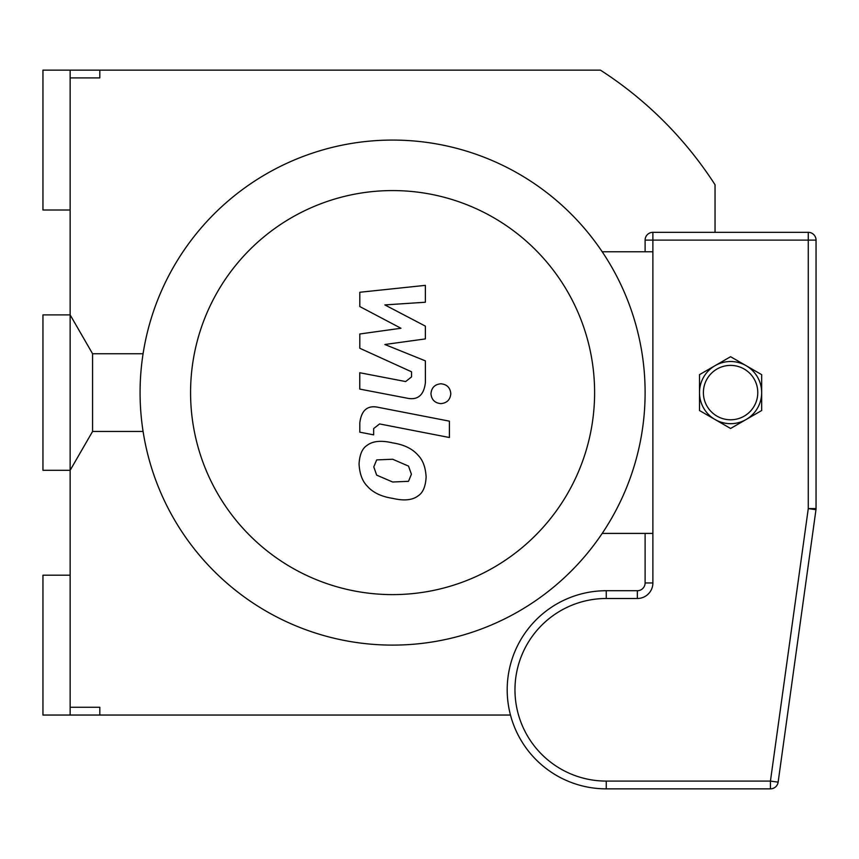 <?xml version="1.0" encoding="UTF-8"?>
<svg xmlns="http://www.w3.org/2000/svg" width="859" height="859" viewBox="0 0 859 859"><rect width="100%" height="100%" fill="white"/><g stroke="black" fill="none" stroke-linecap="round" stroke-linejoin="round"><path stroke-width="1.29" d="M70.148 707.268L99.816 707.268L99.816 715.042L42.95 715.042L42.95 575.186L70.148 575.186L70.148 715.042M70.148 575.186L70.148 210.004L42.95 210.004L42.95 70.148L70.148 70.148L70.148 77.911L99.816 77.911L99.816 70.148L600.452 70.148A383.64 383.64 0 0 1 715.042 184.739L715.042 232.338M70.148 70.148L99.816 70.148M510.471 715.042L99.816 715.042M70.148 77.911L70.148 210.004M392.595 645.109A252.525 252.525 0 0 0 611.286 266.333A252.525 252.525 0 0 0 173.905 266.333A252.525 252.525 0 0 0 392.595 645.109L392.595 645.109M392.595 594.611A202.015 202.015 0 0 0 567.541 291.588A202.015 202.015 0 0 0 217.638 291.588A202.015 202.015 0 0 0 392.595 594.611M602.202 533.418L652.883 533.418M602.202 251.762L652.883 251.762M359.814 306.556L400.96 328.256L359.814 333.979L359.814 348.271L411.547 371.807L411.547 376.897L405.652 381.557L359.771 372.742L359.771 389.095L406.736 398.104C417.646 400.53 423.874 395.344 425.409 382.545L425.377 360.866L384.853 344.502L425.377 338.908L425.377 326.13L384.853 304.924L425.377 302.228L425.377 285.36L359.814 292.264L359.814 306.556M408.508 481.319L411.407 474.2L408.508 466.093L392.66 459.243L376.671 459.909L373.783 466.899L376.671 475.134L392.66 482.006L408.508 481.319M418.075 455.249C412.427 448.731 403.955 444.608 392.66 442.89C381.246 440.195 372.731 441.011 367.115 445.349C362.294 448.334 359.61 454.561 359.062 464.032C359.61 473.76 362.294 481.072 367.115 485.979C372.731 492.497 381.246 496.62 392.66 498.36C403.955 501.033 412.427 500.206 418.075 495.879C422.896 492.851 425.581 486.581 426.128 477.067C425.581 467.382 422.896 460.113 418.075 455.249M449.407 421.157L378.561 407.391C367.663 404.911 361.414 410.076 359.814 422.864L359.814 432.174L373.654 434.858L373.654 428.577L379.571 423.938L449.407 437.51L449.407 421.157M430.96 393.701C431.529 399.746 434.837 403.054 440.882 403.623C446.927 403.054 450.245 399.746 450.803 393.701C450.245 387.656 446.927 384.349 440.882 383.79C434.837 384.349 431.529 387.656 430.96 393.701M699.505 392.595A31.074 31.074 0 0 0 746.117 419.514A31.074 31.074 0 0 0 746.117 365.676A31.074 31.074 0 0 0 699.505 392.595L699.505 374.653L715.042 365.676L730.579 356.71L746.117 365.676A31.074 31.074 0 0 1 761.665 392.595L761.665 410.538L730.579 428.48L699.505 410.538L699.505 392.595M746.117 365.676L761.665 374.653L761.665 392.595M645.109 533.418L645.109 582.95A7.774 7.774 0 0 1 637.346 590.724A7.774 7.774 0 0 0 645.109 582.95L652.883 582.95L652.883 232.338A7.774 7.774 0 0 0 645.109 240.112L645.109 251.762M770.437 788.852L606.261 788.852L770.437 788.852A7.774 7.774 0 0 0 778.136 782.152L770.437 781.089L770.437 788.852M816.05 508.603L808.276 508.603L815.975 509.677A7.774 7.774 0 0 0 816.05 508.603L816.05 240.112A7.774 7.774 0 0 0 808.276 232.338L652.883 232.338M637.346 590.724L606.261 590.724A99.064 99.064 0 0 0 507.197 689.788A99.064 99.064 0 0 0 606.261 788.852L606.261 781.089A91.301 91.301 0 0 1 514.971 689.788A91.301 91.301 0 0 1 606.261 598.498L637.346 598.498L637.346 590.724M778.136 782.152L815.975 509.677M92.579 431.443L92.579 353.747L70.148 314.899L42.95 314.899L42.95 470.292L70.148 470.292L92.579 431.443L143.077 431.443M703.392 392.595A27.198 27.198 0 0 1 744.184 369.037A27.198 27.198 0 0 1 744.184 416.143A27.198 27.198 0 0 1 703.392 392.595M637.346 598.498A15.537 15.537 0 0 0 652.883 582.95M808.276 232.338L808.276 240.112L816.05 240.112M645.109 240.112L808.276 240.112L808.276 508.603L770.437 781.089L606.261 781.089M606.261 590.724L606.261 598.498M143.077 353.747L92.579 353.747"/></g></svg>
